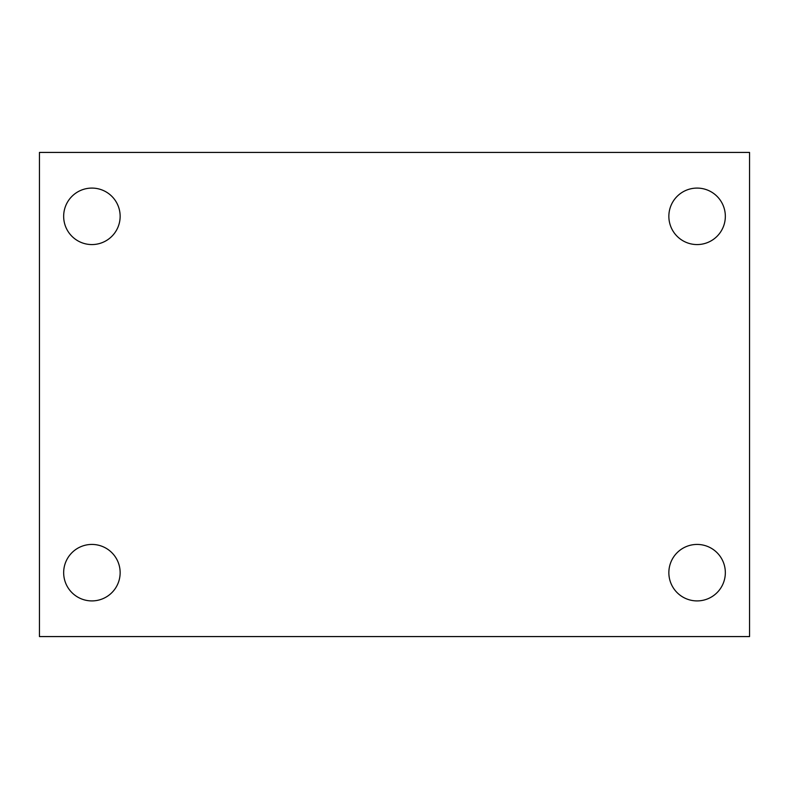 <?xml version="1.0" encoding="UTF-8"?>
<svg xmlns="http://www.w3.org/2000/svg" width="789" height="789" viewBox="0 0 789 789"><rect width="100%" height="100%" fill="white"/><g stroke="black" fill="none" stroke-linecap="round" stroke-linejoin="round"><path stroke-width="1.18" d="M39.45 152.425L749.55 152.425L749.55 636.575L39.45 636.575L39.45 152.425M91.899 544.43A28.246 28.246 0 0 1 120.145 572.666A28.246 28.246 0 0 1 91.899 600.912A28.246 28.246 0 0 1 63.662 572.666A28.246 28.246 0 0 1 91.899 544.43M697.101 544.43A28.246 28.246 0 0 1 725.338 572.666A28.246 28.246 0 0 1 697.101 600.912A28.246 28.246 0 0 1 668.855 572.666A28.246 28.246 0 0 1 697.101 544.43M697.101 188.088A28.246 28.246 0 0 1 725.338 216.334A28.246 28.246 0 0 1 697.101 244.57A28.246 28.246 0 0 1 668.855 216.334A28.246 28.246 0 0 1 697.101 188.088M91.899 188.088A28.246 28.246 0 0 1 120.145 216.334A28.246 28.246 0 0 1 91.899 244.57A28.246 28.246 0 0 1 63.662 216.334A28.246 28.246 0 0 1 91.899 188.088"/></g></svg>
